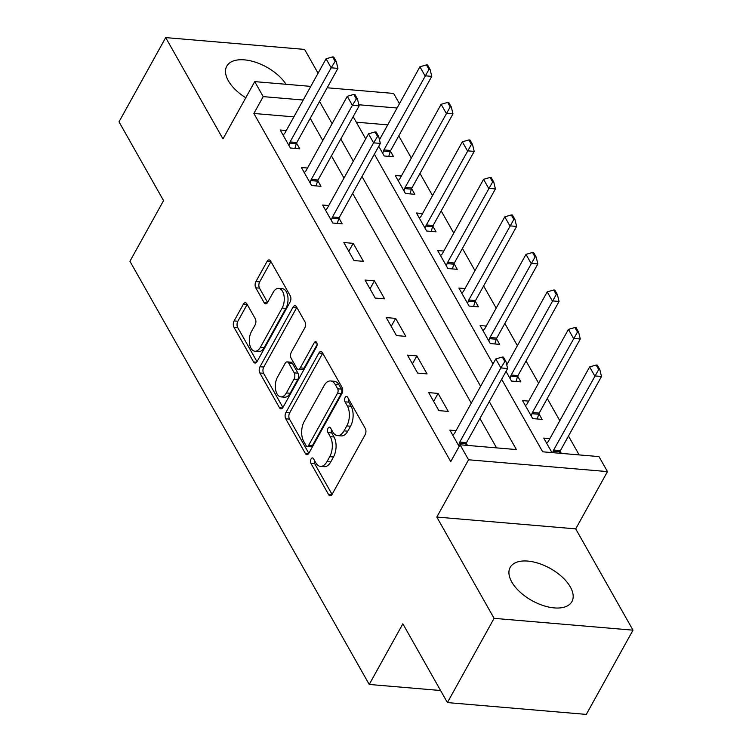 <?xml version="1.0" encoding="UTF-8"?>
<svg xmlns="http://www.w3.org/2000/svg" width="752" height="752" viewBox="0 0 752 752"><rect width="100%" height="100%" fill="white"/><g stroke="black" fill="none" stroke-linecap="round" stroke-linejoin="round"><path stroke-width="1.13" d="M311.055 458.974A3.111 1.72 -85.1 0 0 310.933 463.354L328.633 494.656A4.437 2.453 -85.1 0 0 330.09 495.775A4.437 2.453 -85.1 0 0 332.13 494.29L365.134 434.769A4.437 2.453 -85.1 0 0 365.293 428.508L347.593 397.216A3.111 1.72 -85.1 0 0 346.578 396.426A3.111 1.72 -85.1 0 0 345.149 397.46A3.111 1.72 -85.1 0 0 345.027 401.841L347.321 405.892A14.213 7.858 -85.1 0 1 346.785 425.905L344.04 430.858A14.213 7.858 -85.1 0 1 337.498 435.596A14.213 7.858 -85.1 0 1 332.835 432.015L330.551 427.963A3.111 1.72 -85.1 0 0 329.526 427.183A3.111 1.72 -85.1 0 0 328.098 428.217A3.111 1.72 -85.1 0 0 327.985 432.597L330.269 436.649A14.213 7.858 -85.1 0 1 329.733 456.661L326.988 461.615A14.213 7.858 -85.1 0 1 320.455 466.353A14.213 7.858 -85.1 0 1 315.793 462.771L313.499 458.72A3.111 1.72 -85.1 0 0 312.484 457.94A3.111 1.72 -85.1 0 0 311.055 458.974M314.402 460.327A3.111 1.72 -85.1 0 0 314.684 463.674L332.064 494.412M348.505 398.814A3.111 1.72 -85.1 0 0 348.787 402.16L351.071 406.212L347.321 405.892M331.453 429.571A3.111 1.72 -85.1 0 0 331.735 432.917L334.029 436.968L330.269 436.649M286.023 84.28A35.278 18.49 29 0 0 254.345 61.852A35.278 18.49 29 0 0 226.775 66.167A35.278 18.49 29 0 0 228.354 80.784A35.278 18.49 29 0 0 245.782 97.751M511.774 582.001A35.278 18.49 29 0 0 543.329 605.595A35.278 18.49 29 0 0 571.915 601.6A35.278 18.49 29 0 0 570.336 586.983A35.278 18.49 29 0 0 538.78 563.398A35.278 18.49 29 0 0 510.194 567.393A35.278 18.49 29 0 0 511.774 582.001M246.853 303.864A4.437 2.453 -85.1 0 0 245.396 302.746A4.437 2.453 -85.1 0 0 243.357 304.222L234.098 320.925A4.437 2.453 -85.1 0 0 233.928 327.176L253.584 361.938A4.437 2.453 -85.1 0 0 255.041 363.056A4.437 2.453 -85.1 0 0 257.09 361.58L290.084 302.05A4.437 2.453 -85.1 0 0 290.253 295.799L270.598 261.029A4.437 2.453 -85.1 0 0 269.141 259.919A4.437 2.453 -85.1 0 0 267.092 261.395L255.915 281.568A4.437 2.453 -85.1 0 0 255.746 287.819L264.159 302.699A4.437 2.453 -85.1 0 0 265.616 303.817A4.437 2.453 -85.1 0 0 267.656 302.332L273.202 292.331A11.882 6.571 -85.1 0 1 278.663 288.383A11.882 6.571 -85.1 0 1 284.002 295.621A11.882 6.571 -85.1 0 1 282.113 308.094L260.389 347.283A11.882 6.571 -85.1 0 1 254.928 351.24A11.882 6.571 -85.1 0 1 249.589 343.993A11.882 6.571 -85.1 0 1 251.478 331.519L255.097 324.986A4.437 2.453 -85.1 0 0 255.266 318.735L246.853 303.864M293.882 116.87L253.875 113.467L263.209 96.623L254.721 81.62L310.783 86.386M447.402 702.584L494.092 618.351L632.996 630.167L586.306 714.4L447.402 702.584L402.856 623.803L369.232 684.452L129.936 261.264L163.56 200.615L119.004 121.833L165.694 37.6L222.977 138.894L254.721 81.62M632.996 630.167L575.712 528.872L436.809 517.056L494.092 618.351M436.809 517.056L468.562 459.782L460.074 444.78L516.389 449.564L489.279 401.624M253.875 113.467L450.739 461.625L460.074 444.78M285.901 412.538A4.437 2.453 -85.1 0 0 285.741 418.798L305.397 453.559A4.437 2.453 -85.1 0 0 306.854 454.678A4.437 2.453 -85.1 0 0 308.893 453.193L341.887 393.672A4.437 2.453 -85.1 0 0 342.057 387.412L322.401 352.65A4.437 2.453 -85.1 0 0 320.944 351.532A4.437 2.453 -85.1 0 0 318.904 353.017L285.901 412.538L289.661 412.857A4.437 2.453 -85.1 0 0 289.492 419.118L308.828 453.315M279.49 407.744L259.835 372.983A4.437 2.453 -85.1 0 1 260.004 366.732L292.998 307.201A4.437 2.453 -85.1 0 1 295.038 305.726A4.437 2.453 -85.1 0 1 296.495 306.844L304.908 321.724A4.437 2.453 -85.1 0 1 304.739 327.975L291.362 352.115A4.437 2.453 -85.1 0 0 291.193 358.366L296.777 368.236A4.437 2.453 -85.1 0 0 298.234 369.354A4.437 2.453 -85.1 0 0 300.274 367.878L314.204 342.743A3.111 1.72 -85.1 0 1 315.633 341.709A3.111 1.72 -85.1 0 1 317.034 343.598A3.111 1.72 -85.1 0 1 316.536 346.869L282.987 407.387A4.437 2.453 -85.1 0 1 280.947 408.862A4.437 2.453 -85.1 0 1 279.49 407.744L282.573 408.007M318.068 73.235L304.598 49.416L165.694 37.6M496.574 447.882L479.936 418.469M471.278 403.147L352.65 193.367M343.993 178.045L331.444 155.852M322.777 140.53L310.228 118.337M467.481 445.41L466.249 443.248M456.032 430.652L449.903 430.125L459.143 446.462M448.258 411.419L438.078 393.409L428.687 392.61L438.867 410.62L448.258 411.419M427.042 373.894L416.862 355.893L407.471 355.094L417.661 373.105L427.042 373.894M405.826 336.379L395.646 318.378L386.255 317.579L396.445 335.58L405.826 336.379M384.61 298.864L374.43 280.863L365.049 280.064L375.229 298.065L384.61 298.864M363.404 261.348L353.214 243.338L343.833 242.539L354.013 260.549L363.404 261.348M328.746 205.55L322.617 205.023L332.798 223.034L342.188 223.833L338.973 218.146M307.53 168.034L301.402 167.508L311.582 185.518L320.972 186.317L317.758 180.63M286.315 130.519L280.186 129.993L290.375 148.003L299.757 148.802L296.542 143.115M579.162 454.904L568.484 436.028M559.817 420.706L547.268 398.513M538.611 383.182L526.052 360.988M517.395 345.666L504.846 323.473M496.179 308.151L483.63 285.957M474.963 270.635L462.414 248.442M453.747 233.12L441.198 210.927M432.532 195.605L419.983 173.411M411.325 158.089L398.776 135.896M387.731 124.86L356.279 122.181M561.33 453.39L560.108 451.228M549.881 438.632L543.752 438.106L551.94 452.591M528.665 401.117L522.537 400.59L532.726 418.601L542.107 419.4L538.893 413.713M506.03 371.394L511.51 381.085L520.892 381.884L517.677 376.197M507.459 363.592L506.425 363.507M486.243 326.077L480.114 325.56L490.295 343.57L499.685 344.369L496.461 338.673M465.027 288.561L458.899 288.044L469.079 306.055L478.469 306.844L475.255 301.157M443.812 251.046L437.683 250.529L447.863 268.53L457.254 269.329L454.039 263.642M422.596 213.53L416.467 213.013L426.657 231.014L436.038 231.813L432.823 226.126M401.38 176.015L395.261 175.489L405.441 193.499L414.822 194.298L411.607 188.611M378.745 146.302L384.225 155.984L393.606 156.783L390.391 151.096M380.174 138.5L379.14 138.406M369.232 684.452L440.578 690.515M327.167 87.777L393.625 93.436L399.444 103.72M501.659 379.281L542.671 451.802L598.977 456.596L607.466 471.598L468.562 459.782M575.712 528.872L607.466 471.598M303.216 100.025L263.209 96.623M480.613 386.302L361.994 176.523M353.327 161.201L340.778 139.007M332.111 123.685L319.562 101.492M353.158 116.663L365.707 138.857M374.374 154.188L492.992 363.959M397.065 108.006L358.854 104.763M438.078 393.409L433.65 401.389M416.862 355.893L412.434 363.874M395.646 318.378L391.219 326.349M374.43 280.863L370.012 288.834M353.214 243.338L348.796 251.318M320.455 466.353L324.206 466.672A14.213 7.858 -85.1 0 0 330.739 461.935L326.988 461.615M334.029 436.968A14.213 7.858 -85.1 0 1 333.493 456.981L330.739 461.935M337.498 435.596L341.258 435.916A14.213 7.858 -85.1 0 0 347.791 431.178L344.04 430.858M351.071 406.212A14.213 7.858 -85.1 0 1 350.535 426.224L347.791 431.178M322.721 353.224A4.437 2.453 -85.1 0 0 322.655 353.337L289.661 412.857M306.13 445.692A3.111 1.72 -85.1 0 0 307.145 446.472A3.111 1.72 -85.1 0 0 308.574 445.438L337.545 393.183A3.111 1.72 -85.1 0 0 337.657 388.803L335.242 384.535A14.213 7.858 -85.1 0 0 330.579 380.963A14.213 7.858 -85.1 0 0 324.046 385.691L304.25 421.402A14.213 7.858 -85.1 0 0 303.714 441.415L306.13 445.692M307.145 446.472L310.905 446.791A3.111 1.72 -85.1 0 0 312.334 445.757L308.574 445.438M330.579 380.963L334.339 381.283A14.213 7.858 -85.1 0 1 339.002 384.855L341.417 389.122A3.111 1.72 -85.1 0 1 341.295 393.503L312.334 445.757M282.921 407.499L263.585 373.302L259.835 372.983M296.814 307.408A4.437 2.453 -85.1 0 0 296.749 307.521L263.755 367.051A4.437 2.453 -85.1 0 0 263.585 373.302M298.234 369.354L301.984 369.674A4.437 2.453 -85.1 0 0 304.024 368.198L317.1 344.604M277.479 377.166A11.882 6.571 -85.1 0 0 275.589 389.639A11.882 6.571 -85.1 0 0 280.928 396.877A11.882 6.571 -85.1 0 0 286.39 392.929L294.041 379.121A4.437 2.453 -85.1 0 0 294.211 372.87L288.627 363A4.437 2.453 -85.1 0 0 287.17 361.881A4.437 2.453 -85.1 0 0 285.13 363.357L277.479 377.166M280.928 396.877L284.679 397.197A11.882 6.571 -85.1 0 0 290.14 393.249L286.39 392.929M287.17 361.881L290.921 362.201A4.437 2.453 -85.1 0 1 292.378 363.319L297.961 373.189A4.437 2.453 -85.1 0 1 297.792 379.44L290.14 393.249M254.928 351.24L258.679 351.56A11.882 6.571 -85.1 0 0 264.149 347.603L260.389 347.283M278.663 288.383L282.423 288.702A11.882 6.571 -85.1 0 1 287.753 295.94A11.882 6.571 -85.1 0 1 285.863 308.414L264.149 347.603M270.917 261.602A4.437 2.453 -85.1 0 0 270.852 261.715L259.666 281.887A4.437 2.453 -85.1 0 0 259.496 288.138L267.59 302.454M247.173 304.428A4.437 2.453 -85.1 0 0 247.107 304.541L237.848 321.245A4.437 2.453 -85.1 0 0 237.688 327.496L257.024 361.693M559.469 453.23L559.911 451.783A4.521 2.5 94.9 0 1 560.4 450.617L601.487 376.489L594.729 375.915L589.634 366.91L548.546 441.039A4.521 2.5 94.9 0 1 547.898 441.913L546.629 443.191M599.823 369.627L597.276 365.124L596.148 365.021L598.695 369.523L599.823 369.627L601.487 376.489M552.711 452.657L553.152 451.2A4.521 2.5 94.9 0 1 553.641 450.044L598.695 369.523M589.634 366.91L596.148 365.021M504.846 361.543L505.974 361.637L503.426 357.134L502.298 357.04L504.846 361.543L500.87 367.935L507.628 368.508L466.541 442.637A4.521 2.5 -85.1 0 0 466.061 443.793L465.61 445.25M452.779 435.211L454.048 433.932A4.521 2.5 -85.1 0 0 454.697 433.058L495.784 358.93L500.87 367.935L459.782 442.063A4.521 2.5 -85.1 0 0 459.303 443.219L458.598 445.504M502.298 357.04L495.784 358.93M507.628 368.508L505.974 361.637M537.248 418.986L538.695 414.258A4.521 2.5 94.9 0 1 539.184 413.102L580.271 338.973L573.513 338.4L568.418 329.395L527.331 403.523A4.521 2.5 94.9 0 1 526.691 404.397L525.413 405.676M578.608 332.102L576.06 327.609L574.942 327.505L577.48 332.008L578.608 332.102L580.271 338.973M531.241 415.969L531.937 413.685A4.521 2.5 94.9 0 1 532.425 412.528L577.48 332.008M568.418 329.395L574.942 327.505M516.032 381.471L517.479 376.743A4.521 2.5 94.9 0 1 517.968 375.586L559.056 301.458L552.297 300.885L547.212 291.879L506.754 364.87M557.392 294.587L554.854 290.084L553.726 289.99L556.273 294.493L557.392 294.587L559.056 301.458M510.025 378.453L510.721 376.169A4.521 2.5 94.9 0 1 511.21 375.013L556.273 294.493M547.212 291.879L553.726 289.99M494.816 343.955L496.273 339.227A4.521 2.5 94.9 0 1 496.752 338.071L537.84 263.943L531.081 263.369L525.996 254.364L484.908 328.492A4.521 2.5 94.9 0 1 484.26 329.367L482.991 330.645M536.185 257.071L533.638 252.569L532.51 252.475L535.057 256.977L536.185 257.071L537.84 263.943M488.809 340.938L489.514 338.654A4.521 2.5 94.9 0 1 489.994 337.488L535.057 256.977M525.996 254.364L532.51 252.475M473.6 306.431L475.057 301.712A4.521 2.5 94.9 0 1 475.537 300.546L516.624 226.427L509.875 225.854L504.78 216.849L463.693 290.968A4.521 2.5 94.9 0 1 463.044 291.851L461.775 293.13M514.97 219.556L512.422 215.053L511.294 214.959L513.842 219.462L514.97 219.556L516.624 226.427M467.594 303.423L468.299 301.138A4.521 2.5 94.9 0 1 468.787 299.973L513.842 219.462M504.78 216.849L511.294 214.959M452.394 268.915L453.841 264.196A4.521 2.5 94.9 0 1 454.33 263.031L495.418 188.912L488.659 188.338L483.564 179.333L442.477 253.452A4.521 2.5 94.9 0 1 441.828 254.336L440.559 255.614M493.754 182.04L491.206 177.538L490.078 177.444L492.626 181.946L493.754 182.04L495.418 188.912M446.378 265.907L447.083 263.623A4.521 2.5 94.9 0 1 447.572 262.457L492.626 181.946M483.564 179.333L490.078 177.444M431.178 231.4L432.626 226.681A4.521 2.5 94.9 0 1 433.114 225.515L474.202 151.396L467.443 150.823L462.348 141.818L421.261 215.937A4.521 2.5 94.9 0 1 420.622 216.82L419.343 218.099M472.538 144.525L469.991 140.022L468.863 139.928L471.41 144.431L472.538 144.525L474.202 151.396M425.171 228.392L425.867 226.108A4.521 2.5 94.9 0 1 426.356 224.942L471.41 144.431M462.348 141.818L468.863 139.928M377.56 136.441L378.688 136.544L376.141 132.042L375.013 131.948L377.56 136.441L373.594 142.833L380.343 143.416L339.255 217.535A4.521 2.5 -85.1 0 0 338.776 218.7L337.319 223.419M325.494 210.109L326.763 208.84A4.521 2.5 -85.1 0 0 327.411 207.956L368.499 133.837L373.594 142.833L332.506 216.961A4.521 2.5 -85.1 0 0 332.017 218.118L331.312 220.411M375.013 131.948L368.499 133.837M380.343 143.416L378.688 136.544M409.962 193.884L411.41 189.166A4.521 2.5 94.9 0 1 411.899 188L452.986 113.881L446.227 113.308L441.133 104.302L400.045 178.421A4.521 2.5 94.9 0 1 399.406 179.305L398.128 180.574M451.322 107.01L448.775 102.507L447.656 102.413L450.194 106.916L451.322 107.01L452.986 113.881M403.956 190.876L404.651 188.592A4.521 2.5 94.9 0 1 405.14 187.427L450.194 106.916M441.133 104.302L447.656 102.413M356.345 98.926L357.473 99.029L354.925 94.526L353.797 94.423L356.345 98.926L352.378 105.318L359.136 105.891L318.049 180.019A4.521 2.5 -85.1 0 0 317.56 181.176L316.113 185.904M304.278 172.593L305.547 171.315A4.521 2.5 -85.1 0 0 306.196 170.441L347.283 96.312L352.378 105.318L311.29 179.446A4.521 2.5 -85.1 0 0 310.802 180.602L310.097 182.886M353.797 94.423L347.283 96.312M359.136 105.891L357.473 99.029M388.746 156.369L390.194 151.65A4.521 2.5 94.9 0 1 390.683 150.485L431.77 76.366L425.012 75.783L419.926 66.787L379.469 139.769M430.106 69.494L427.568 64.992L426.44 64.898L428.988 69.391L430.106 69.494L431.77 76.366M382.74 153.361L383.445 151.067A4.521 2.5 94.9 0 1 383.924 149.911L428.988 69.391M419.926 66.787L426.44 64.898M335.129 61.41L336.257 61.504L333.709 57.002L332.581 56.908L335.129 61.41L331.162 67.802L337.921 68.376L296.833 142.504A4.521 2.5 -85.1 0 0 296.344 143.66L294.897 148.388M283.062 135.078L284.341 133.8A4.521 2.5 -85.1 0 0 284.98 132.925L326.067 58.797L331.162 67.802L290.075 141.931A4.521 2.5 -85.1 0 0 289.586 143.087L288.89 145.371M332.581 56.908L326.067 58.797M337.921 68.376L336.257 61.504M314.684 463.674L310.933 463.354M348.787 402.16L345.027 401.841M331.735 432.917L327.985 432.597M333.493 456.981L329.733 456.661M350.535 426.224L346.785 425.905M331.717 494.919L328.633 494.656M322.655 353.337L318.904 353.017M308.48 453.823L305.397 453.559M289.492 419.118L285.741 418.798M341.295 393.503L337.545 393.183M341.417 389.122L337.657 388.803M339.002 384.855L335.242 384.535M263.755 367.051L260.004 366.732M296.749 307.521L292.998 307.201M304.024 368.198L300.274 367.878M316.865 342.968L314.204 342.743M297.792 379.44L294.041 379.121M297.961 373.189L294.211 372.87M292.378 363.319L288.627 363M285.863 308.414L282.113 308.094M267.242 302.962L264.159 302.699M259.496 288.138L255.746 287.819M259.666 281.887L255.915 281.568M270.852 261.715L267.092 261.395M256.667 362.201L253.584 361.938M237.688 327.496L233.928 327.176M237.848 321.245L234.098 320.925M247.107 304.541L243.357 304.222M560.4 450.617L553.641 450.044M559.911 451.783L553.152 451.2M459.303 443.219L466.061 443.793M459.782 442.063L466.541 442.637M539.184 413.102L532.425 412.528M538.695 414.258L531.937 413.685M517.968 375.586L511.21 375.013M517.479 376.743L510.721 376.169M496.752 338.071L489.994 337.488M496.273 339.227L489.514 338.654M475.537 300.546L468.787 299.973M475.057 301.712L468.299 301.138M454.33 263.031L447.572 262.457M453.841 264.196L447.083 263.623M433.114 225.515L426.356 224.942M432.626 226.681L425.867 226.108M332.017 218.118L338.776 218.7M332.506 216.961L339.255 217.535M411.899 188L405.14 187.427M411.41 189.166L404.651 188.592M310.802 180.602L317.56 181.176M311.29 179.446L318.049 180.019M390.683 150.485L383.924 149.911M390.194 151.65L383.445 151.067M289.586 143.087L296.344 143.66M290.075 141.931L296.833 142.504"/></g></svg>
